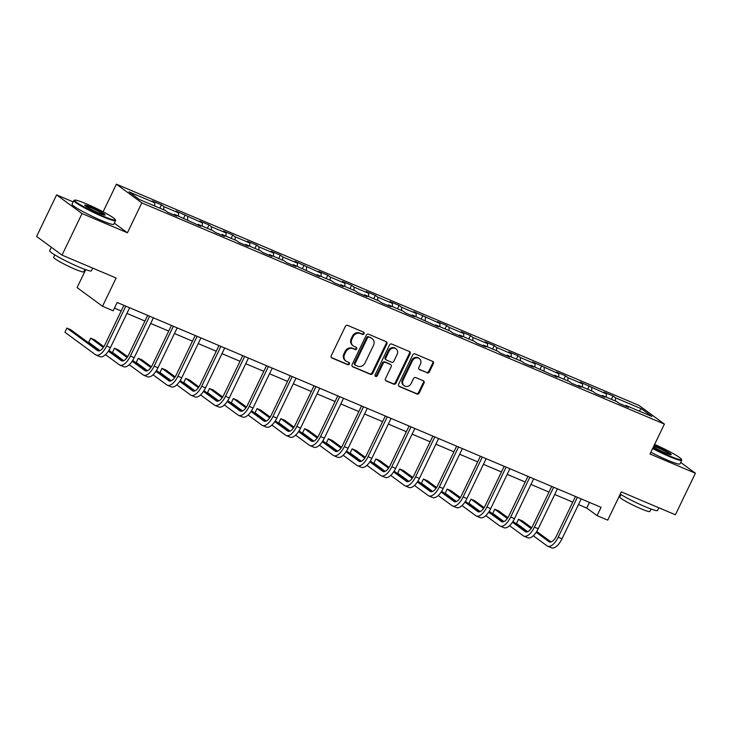 <?xml version="1.0" encoding="UTF-8"?>
<svg xmlns="http://www.w3.org/2000/svg" width="732" height="732" viewBox="0 0 732 732"><rect width="100%" height="100%" fill="white"/><g stroke="black" fill="none" stroke-linecap="round" stroke-linejoin="round"><path stroke-width="1.1" d="M364.042 333.7A1.272 1.135 126.3 0 0 363.539 332.108L347.654 325.383A1.821 1.61 126.3 0 0 345.376 326.38L331.239 355.752A1.821 1.61 126.3 0 0 331.953 358.012L347.837 364.737A1.272 1.135 126.3 0 0 348.935 362.459L346.886 361.59A5.819 5.17 126.3 0 1 345.952 361.059A5.819 5.17 126.3 0 1 344.607 354.343L345.788 351.891A5.819 5.17 126.3 0 1 353.089 348.697L355.139 349.567A1.272 1.135 126.3 0 0 356.237 347.288L354.187 346.41A5.819 5.17 126.3 0 1 353.254 345.879A5.819 5.17 126.3 0 1 351.909 339.163L353.089 336.72A5.819 5.17 126.3 0 1 360.391 333.527L362.441 334.396A1.272 1.135 126.3 0 0 364.042 333.7M353.254 345.879L352.568 345.376A5.819 5.17 126.3 0 1 351.223 338.66L352.403 336.217A5.819 5.17 126.3 0 1 359.696 333.023L361.754 333.893A1.272 1.135 126.3 0 0 363.328 332.026M331.358 357.545L347.151 364.234A1.272 1.135 126.3 0 0 348.725 362.367M345.952 361.059L345.266 360.556A5.819 5.17 126.3 0 1 343.921 353.831L345.101 351.387A5.819 5.17 126.3 0 1 352.394 348.194L354.453 349.063A1.272 1.135 126.3 0 0 356.027 347.197M427.131 372.881A1.821 1.61 126.3 0 0 429.419 371.874L433.381 363.639A1.821 1.61 126.3 0 0 432.667 361.379L415.026 353.904A1.821 1.61 126.3 0 0 412.747 354.901L398.611 384.273A1.821 1.61 126.3 0 0 399.324 386.533L416.966 394.008A1.821 1.61 126.3 0 0 419.244 393.002L424.038 383.056A1.821 1.61 126.3 0 0 423.325 380.786L415.776 377.593A1.821 1.61 126.3 0 0 413.498 378.59L411.119 383.522A4.868 4.319 126.3 0 1 404.238 385.755A4.868 4.319 126.3 0 1 403.122 380.137L412.418 360.803A4.868 4.319 126.3 0 1 419.299 358.579A4.868 4.319 126.3 0 1 420.424 364.197L418.869 367.418A1.821 1.61 126.3 0 0 419.582 369.678L426.445 372.368A1.821 1.61 126.3 0 0 428.732 371.371L432.694 363.136A1.821 1.61 126.3 0 0 432.575 361.334M73.154 201.904L56.602 194.895L82.03 213.57L62.028 255.12L116.114 278.014L102.517 306.269L113.176 310.789L117.184 302.481L601.054 507.313L597.056 515.621L607.716 520.141L621.312 491.886L675.398 514.779L695.4 473.229L680.678 462.414M82.03 213.57L127.423 232.785L141.825 202.874L664.4 424.093L649.998 454.005L695.4 473.229M386.871 343.948A1.821 1.61 126.3 0 0 386.157 341.688L368.516 334.213A1.821 1.61 126.3 0 0 366.238 335.219L352.101 364.582A1.821 1.61 126.3 0 0 352.815 366.842L370.456 374.317A1.821 1.61 126.3 0 0 372.734 373.32L386.871 343.948L386.185 343.445A1.821 1.61 126.3 0 0 386.066 341.643M391.766 344.058L409.417 351.534A1.821 1.61 126.3 0 1 410.13 353.794L395.994 383.165A1.821 1.61 126.3 0 1 393.715 384.163L386.157 380.96A1.821 1.61 126.3 0 1 385.453 378.7L391.181 366.787A1.821 1.61 126.3 0 0 390.467 364.527L385.462 362.404A1.821 1.61 126.3 0 0 383.184 363.401L377.218 375.8A1.272 1.135 126.3 0 1 375.123 374.912L389.488 345.056A1.821 1.61 126.3 0 1 391.766 344.058M62.028 255.12L36.6 236.445L56.602 194.895M141.825 202.874L116.397 184.19L638.972 405.418L664.4 424.093M611.412 399.333L613.023 395.985L603.882 392.114L606.389 393.953L580.119 382.049L582.626 383.888L567.995 377.703L565.488 375.855L556.347 371.984L558.855 373.832L532.585 361.928L535.092 363.767L520.461 357.582L517.954 355.734L508.813 351.863L511.32 353.712L496.699 347.517L494.192 345.678L485.051 341.807L487.558 343.647L472.927 337.452L470.42 335.613L461.279 331.742L463.786 333.582L449.164 327.396L446.657 325.548L437.516 321.677L440.024 323.526L413.745 311.622L416.252 313.461L401.63 307.275L399.123 305.427L389.982 301.557L392.489 303.405L377.858 297.21L375.351 295.371L366.21 291.501L368.718 293.34L354.096 287.145L351.589 285.306L342.448 281.436L344.955 283.275L330.324 277.089L327.817 275.241L318.676 271.371L321.183 273.219L294.914 261.315L297.421 263.154L282.79 256.969L280.283 255.12L271.142 251.25L273.649 253.098L259.027 246.904L256.52 245.064L247.379 241.194L249.887 243.033L235.256 236.839L232.749 234.999L223.608 231.129L226.115 232.968L211.493 226.783L208.986 224.934L199.845 221.073L202.352 222.912L176.073 211.008L178.581 212.847L163.959 206.662L161.452 204.814L152.311 200.943L154.818 202.791L128.914 191.821L139.364 199.497L165.258 210.459L167.774 212.307L176.915 216.178L174.408 214.33L173.758 214.833M613.023 395.985L615.53 397.824L641.433 408.785L651.883 416.462L625.979 405.491L628.486 407.34L619.345 403.469L616.838 401.63L602.207 395.436L604.724 397.275L595.583 393.404L593.066 391.565L578.445 385.371L580.952 387.219L571.811 383.348L569.304 381.5L554.673 375.315L557.189 377.154L530.91 365.25L533.418 367.089L524.277 363.228L521.77 361.379L507.139 355.194L509.655 357.033L500.514 353.163L497.998 351.323L483.376 345.129L485.883 346.968L476.742 343.098L474.235 341.258L459.605 335.064L462.121 336.912L452.98 333.042L450.464 331.193L435.842 325.008L438.349 326.847L412.07 314.943L414.587 316.782L405.446 312.921L402.929 311.073L388.308 304.887L390.815 306.726L381.674 302.856L379.167 301.017L364.536 294.822L367.052 296.661L357.911 292.791L355.395 290.952L340.773 284.757L343.281 286.605L334.14 282.735L331.633 280.887L317.002 274.701L319.518 276.54L293.239 264.636L295.746 266.475L286.605 262.614L284.098 260.766L269.468 254.58L271.984 256.42L262.843 252.549L260.327 250.71L245.705 244.515L248.212 246.355L239.071 242.484L236.564 240.645L221.933 234.45L224.45 236.299L215.309 232.428L212.792 230.58L198.171 224.395L200.678 226.234L174.408 214.33M606.224 397.137L606.389 393.953M591.602 390.943L591.767 387.759M602.207 395.436L601.558 395.939M582.462 387.072L582.626 383.888M567.831 380.878L567.995 377.703M578.445 385.371L577.795 385.883M558.69 377.007L558.855 373.832M544.068 370.822L544.233 367.638M554.673 375.315L554.023 375.818M534.927 366.952L535.092 363.767M520.296 360.757L520.461 357.582M530.91 365.25L530.261 365.753M511.156 356.887L511.32 353.712M496.534 350.701L496.699 347.517M507.139 355.194L506.489 355.697M487.393 346.831L487.558 343.647M472.762 340.636L472.927 337.452M483.376 345.129L482.727 345.632M463.621 336.766L463.786 333.582M449 330.571L449.164 327.396M459.605 335.064L458.955 335.576M439.859 326.701L440.024 323.526M425.228 320.515L425.393 317.331M435.842 325.008L435.192 325.511M416.087 316.645L416.252 313.461M401.465 310.45L401.63 307.275M412.07 314.943L411.421 315.446M392.325 306.58L392.489 303.405M377.694 300.395L377.858 297.21M388.308 304.887L387.658 305.39M368.553 296.524L368.718 293.34M353.931 290.329L354.096 287.145M364.536 294.822L363.886 295.325M344.79 286.459L344.955 283.275M330.159 280.264L330.324 277.089M340.773 284.757L340.124 285.27M321.019 276.394L321.183 273.219M306.397 270.209L306.562 267.024M317.002 274.701L316.352 275.205M297.256 266.338L297.421 263.154M282.625 260.144L282.79 256.969M293.239 264.636L292.59 265.14M273.484 256.273L273.649 253.098M258.863 250.088L259.027 246.904M269.468 254.58L268.818 255.084M249.722 246.217L249.887 243.033M235.091 240.023L235.256 236.839M245.705 244.515L245.055 245.019M225.95 236.152L226.115 232.968M211.328 229.958L211.493 226.783M221.933 234.45L221.284 234.963M202.188 226.087L202.352 222.912M187.557 219.902L187.721 216.718M198.171 224.395L197.521 224.898M178.416 216.031L178.581 212.847M163.794 209.837L163.959 206.662M154.653 205.966L154.818 202.791M85.717 269.669L77.089 287.594L102.517 306.269M103.111 211.795L116.397 184.19M578.49 504.558L586.744 508.054L597.056 515.621M114.466 308.126L121.173 310.963M126.91 313.397L144.936 321.028M150.682 323.452L168.708 331.084M174.445 333.518L192.47 341.149M198.216 343.573L216.242 351.204M221.979 353.638L240.005 361.269M245.751 363.703L263.776 371.334M269.513 373.759L287.539 381.39M293.285 383.824L311.31 391.455M317.048 393.88L335.073 401.511M340.819 403.945L358.845 411.576M364.582 414.01L382.607 421.641M388.353 424.066L406.379 431.697M412.116 434.131L430.142 441.762M435.888 444.187L453.913 451.818M459.65 454.252L477.676 461.883M483.422 464.317L501.447 471.948M507.184 474.373L525.21 482.004M530.956 484.438L548.982 492.069M554.719 494.493L572.744 502.125M639.027 411.018L641.433 408.785M615.365 401.008L615.53 397.824M625.979 405.491L625.329 406.004M589.461 502.408L586.744 508.054M159.841 208.162L161.452 204.814M183.604 218.228L185.214 214.879M207.376 228.283L208.986 224.934M231.138 238.348L232.749 234.999M254.91 248.413L256.52 245.064M278.672 258.469L280.283 255.12M302.444 268.534L304.055 265.185M326.207 278.59L327.817 275.241M349.978 288.655L351.589 285.306M373.741 298.72L375.351 295.371M397.513 308.776L399.123 305.427M421.275 318.841L422.886 315.492M445.047 328.897L446.657 325.548M468.809 338.962L470.42 335.613M492.581 349.027L494.192 345.678M516.344 359.083L517.954 355.734M540.106 369.148L541.726 365.799M563.878 379.203L565.488 375.855M587.64 389.268L589.26 385.92M127.423 232.785L114.329 223.169M352.22 366.384L369.77 373.814A1.821 1.61 126.3 0 0 372.048 372.817L386.185 343.445M369.065 337.196A1.272 1.135 126.3 0 0 367.464 337.891L355.057 363.676A1.272 1.135 126.3 0 0 355.56 365.259L357.728 366.174A5.819 5.17 126.3 0 0 365.021 362.981L373.503 345.358A5.819 5.17 126.3 0 0 372.158 338.642A5.819 5.17 126.3 0 0 371.234 338.111L368.37 336.693A1.272 1.135 126.3 0 0 366.778 337.388L367.464 337.891M354.864 364.756A1.272 1.135 126.3 0 1 354.37 363.163L366.778 337.388M372.158 338.642L371.472 338.138A5.819 5.17 126.3 0 0 370.538 337.608L371.234 338.111M368.37 336.693L370.538 337.608M385.572 380.494L393.029 383.66A1.821 1.61 126.3 0 0 395.307 382.653L409.435 353.291A1.821 1.61 126.3 0 0 409.325 351.488M390.76 364.692L390.074 364.188A1.821 1.61 126.3 0 0 389.781 364.024L384.776 361.901A1.821 1.61 126.3 0 0 382.497 362.898L376.523 375.296L377.218 375.8M375.123 376.056A1.272 1.135 126.3 0 0 376.523 375.296M397.128 354.434A4.868 4.319 126.3 0 0 396.012 348.816A4.868 4.319 126.3 0 0 389.131 351.04L385.846 357.857A1.821 1.61 126.3 0 0 386.56 360.117L391.574 362.239A1.821 1.61 126.3 0 0 393.853 361.242L397.128 354.434M396.012 348.816L395.326 348.313A4.868 4.319 126.3 0 0 388.445 350.537L389.131 351.04M386.267 359.952L385.581 359.449A1.821 1.61 126.3 0 1 385.16 357.353L388.445 350.537M418.988 369.212L426.445 372.368M419.299 358.579L418.613 358.076A4.868 4.319 126.3 0 0 411.732 360.3L412.418 360.803M404.238 385.755L403.552 385.252A4.868 4.319 126.3 0 1 402.435 379.633L411.732 360.3M398.73 386.066L416.279 393.496A1.821 1.61 126.3 0 0 418.558 392.498L423.352 382.552A1.821 1.61 126.3 0 0 423.233 380.75M99.433 350.793L70.739 329.72L66.923 328.101L64.928 332.264L95.471 354.7A13.899 6.259 -67.1 0 0 96.057 355.029A13.899 6.259 -67.1 0 0 106.625 346.016L125.822 306.132M96.057 355.029L99.863 356.64A13.899 6.259 -67.1 0 0 110.441 347.627L129.628 307.751M123.891 305.317L104.914 344.754A9.269 4.172 112.9 0 1 97.859 350.765A9.269 4.172 112.9 0 1 97.475 350.546L66.923 328.101M86.541 203.917A22.61 2.141 25.7 0 0 74.737 200.129A22.61 2.141 25.7 0 0 82.679 206.15A22.61 2.141 25.7 0 0 103.313 216.233A22.61 2.141 25.7 0 0 115.29 219.646A22.61 2.141 25.7 0 0 86.541 203.917M115.29 219.646L115.555 220.378A23.159 2.196 -154.3 0 1 115.555 220.616A23.159 2.196 -154.3 0 1 103.276 216.882A23.159 2.196 -154.3 0 1 73.813 200.522A23.159 2.196 -154.3 0 1 74.005 200.385L74.737 200.129M90.731 206.991A11.3 1.071 -154.3 0 1 101.053 212.033A11.3 1.071 -154.3 0 1 105.024 215.043A11.3 1.071 -154.3 0 1 99.122 213.149A11.3 1.071 -154.3 0 1 84.747 205.28A11.3 1.071 -154.3 0 1 90.731 206.991M104.301 214.998A10.751 1.016 25.7 0 0 90.704 207.641A10.751 1.016 25.7 0 0 85.223 205.82M92.699 268.104L91.399 270.813A23.159 2.196 -154.3 0 1 79.12 267.079A23.159 2.196 -154.3 0 1 49.657 250.719L51.322 247.26M84.894 269.376L83.713 271.819A16.68 1.583 -154.3 0 1 74.874 269.129A16.68 1.583 -154.3 0 1 53.665 257.353L54.845 254.91M115.555 220.616L113.799 224.276A23.159 2.196 -154.3 0 1 101.519 220.533A23.159 2.196 -154.3 0 1 72.056 204.182L73.813 200.522M652.88 448.021A22.61 2.141 25.7 0 0 669.46 455.899A22.61 2.141 25.7 0 0 681.437 459.312A22.61 2.141 25.7 0 0 654.618 444.406M681.437 459.312L681.693 460.044A23.159 2.196 -154.3 0 1 681.702 460.282A23.159 2.196 -154.3 0 1 669.423 456.548A23.159 2.196 -154.3 0 1 652.615 448.57M654.069 445.541A11.3 1.071 -154.3 0 1 656.879 446.657A11.3 1.071 -154.3 0 1 667.191 451.699A11.3 1.071 -154.3 0 1 671.162 454.709A11.3 1.071 -154.3 0 1 665.26 452.815A11.3 1.071 -154.3 0 1 653.429 446.886M670.448 454.663A10.751 1.016 25.7 0 0 656.842 447.307A10.751 1.016 25.7 0 0 653.795 446.108M658.846 507.77L657.546 510.478A23.159 2.196 -154.3 0 1 645.267 506.745A23.159 2.196 -154.3 0 1 620.242 494.118M651.041 509.042L649.86 511.485A16.68 1.583 -154.3 0 1 641.022 508.795A16.68 1.583 -154.3 0 1 619.803 497.019L620.983 494.576M681.702 460.282L679.946 463.932A23.159 2.196 -154.3 0 1 667.657 460.199A23.159 2.196 -154.3 0 1 650.858 452.22M105.49 354.654L119.243 364.756A13.899 6.259 -67.1 0 0 119.819 365.094A13.899 6.259 -67.1 0 0 130.397 356.081L149.593 316.197M119.819 365.094L123.635 366.705A13.899 6.259 -67.1 0 0 134.203 357.692L153.4 317.807M147.654 315.382L128.676 354.819A9.269 4.172 112.9 0 1 121.631 360.821A9.269 4.172 112.9 0 1 121.238 360.602L108.409 351.177M123.196 360.858L108.931 350.372M103.862 346.657L94.501 339.776L90.695 338.166L88.691 342.32L99.955 350.591M103.331 347.453L90.695 338.166M129.253 364.719L143.005 374.821A13.899 6.259 -67.1 0 0 143.591 375.15A13.899 6.259 -67.1 0 0 154.159 366.137L173.356 326.262M143.591 375.15L147.397 376.76A13.899 6.259 -67.1 0 0 157.975 367.757L177.162 327.872M171.425 325.438L152.448 364.875A9.269 4.172 112.9 0 1 145.394 370.886A9.269 4.172 112.9 0 1 145.009 370.667L132.181 361.242M146.967 370.914L132.702 360.437M127.633 356.713L118.273 349.841L114.457 348.231L112.463 352.385L123.726 360.656M127.103 357.509L114.457 348.231M153.025 374.775L166.777 384.886A13.899 6.259 -67.1 0 0 167.354 385.215A13.899 6.259 -67.1 0 0 177.931 376.202L197.128 336.317M167.354 385.215L171.169 386.825A13.899 6.259 -67.1 0 0 181.737 377.813L200.934 337.928M195.188 335.503L176.211 374.94A9.269 4.172 112.9 0 1 169.165 380.951A9.269 4.172 112.9 0 1 168.772 380.722L155.943 371.298M170.73 380.979L156.465 370.502M151.396 366.778L142.035 359.897L138.229 358.287L136.225 362.441L147.489 370.712M150.865 367.574L138.229 358.287M176.787 384.84L190.54 394.941A13.899 6.259 -67.1 0 0 191.125 395.271A13.899 6.259 -67.1 0 0 201.693 386.258L220.89 346.382M191.125 395.271L194.932 396.89A13.899 6.259 -67.1 0 0 205.509 387.878L224.697 347.993M218.96 345.559L199.982 385.005A9.269 4.172 112.9 0 1 192.928 391.007A9.269 4.172 112.9 0 1 192.543 390.787L179.715 381.363M194.502 391.044L180.237 380.558M175.168 376.834L165.807 369.962L161.992 368.352L159.997 372.506L171.261 380.777M174.637 377.63L161.992 368.352M200.559 394.905L214.311 405.006A13.899 6.259 -67.1 0 0 214.888 405.336A13.899 6.259 -67.1 0 0 225.465 396.323L244.662 356.438M214.888 405.336L218.703 406.946A13.899 6.259 -67.1 0 0 229.272 397.933L248.468 358.058M242.722 355.624L223.745 395.06A9.269 4.172 112.9 0 1 216.699 401.072A9.269 4.172 112.9 0 1 216.306 400.852L203.478 391.428M218.264 401.099L203.999 390.623M198.93 386.899L189.57 380.027L185.763 378.407L183.759 382.571L195.023 390.842M198.399 387.695L185.763 378.407M224.321 404.961L238.074 415.062A13.899 6.259 -67.1 0 0 238.659 415.401A13.899 6.259 -67.1 0 0 249.228 406.388L268.424 366.503M238.659 415.401L242.466 417.011A13.899 6.259 -67.1 0 0 253.043 407.998L272.231 368.114M266.494 365.689L247.517 405.125A9.269 4.172 112.9 0 1 240.462 411.128A9.269 4.172 112.9 0 1 240.078 410.908L227.249 401.484M242.036 411.164L227.771 400.678M222.702 396.964L213.341 390.083L209.526 388.472L207.531 392.627L218.795 400.898M222.171 397.76L209.526 388.472M248.093 415.026L261.846 425.127A13.899 6.259 -67.1 0 0 262.422 425.457A13.899 6.259 -67.1 0 0 272.999 416.444L292.196 376.568M262.422 425.457L266.238 427.067A13.899 6.259 -67.1 0 0 276.806 418.063L296.002 378.179M290.256 375.745L271.279 415.181A9.269 4.172 112.9 0 1 264.234 421.193A9.269 4.172 112.9 0 1 263.84 420.973L251.012 411.549M265.798 421.22L251.533 410.743M246.464 407.019L237.104 400.148L233.298 398.537L231.294 402.692L242.557 410.963M245.934 407.815L233.298 398.537M271.856 425.082L285.608 435.183A13.899 6.259 -67.1 0 0 286.194 435.522A13.899 6.259 -67.1 0 0 296.762 426.509L315.959 386.624M286.194 435.522L290 437.132A13.899 6.259 -67.1 0 0 300.577 428.119L319.765 388.235M314.028 385.81L295.051 425.246A9.269 4.172 112.9 0 1 287.996 431.258A9.269 4.172 112.9 0 1 287.612 431.029L274.784 421.605M289.57 431.285L275.296 420.808M270.236 417.084L260.876 410.204L257.06 408.593L255.065 412.747L266.329 421.019M269.705 417.88L257.06 408.593M295.627 435.147L309.38 445.248A13.899 6.259 -67.1 0 0 309.956 445.578A13.899 6.259 -67.1 0 0 320.534 436.565L339.73 396.689M309.956 445.578L313.772 447.197A13.899 6.259 -67.1 0 0 324.34 438.184L343.537 398.3M337.791 395.866L318.813 435.311A9.269 4.172 112.9 0 1 311.768 441.314A9.269 4.172 112.9 0 1 311.375 441.094L298.546 431.67M313.333 441.35L299.068 430.864M293.999 427.14L284.638 420.269L280.832 418.658L278.828 422.812L290.092 431.084M293.468 427.936L280.832 418.658M319.39 445.212L333.142 455.313A13.899 6.259 -67.1 0 0 333.728 455.643A13.899 6.259 -67.1 0 0 344.296 446.63L363.493 406.745M333.728 455.643L337.534 457.253A13.899 6.259 -67.1 0 0 348.112 448.24L367.299 408.365M361.562 405.931L342.585 445.367A9.269 4.172 112.9 0 1 335.531 451.379A9.269 4.172 112.9 0 1 335.146 451.159L322.318 441.735M337.104 451.406L322.83 440.929M317.77 437.205L308.41 430.334L304.594 428.714L302.6 432.868L313.863 441.149M317.24 438.001L304.594 428.714M343.162 455.267L356.914 465.369A13.899 6.259 -67.1 0 0 357.49 465.708A13.899 6.259 -67.1 0 0 368.068 456.695L387.265 416.81M357.49 465.708L361.306 467.318A13.899 6.259 -67.1 0 0 371.874 458.305L391.071 418.42M385.325 415.996L366.348 455.432A9.269 4.172 112.9 0 1 359.302 461.435A9.269 4.172 112.9 0 1 358.909 461.215L346.08 451.79M360.867 461.471L346.602 450.985M341.533 447.27L332.172 440.39L328.366 438.779L326.362 442.933L337.626 451.205M341.002 448.066L328.366 438.779M366.924 465.332L380.677 475.434A13.899 6.259 -67.1 0 0 381.262 475.763A13.899 6.259 -67.1 0 0 391.83 466.751L411.027 426.875M381.262 475.763L385.069 477.374A13.899 6.259 -67.1 0 0 395.646 468.361L414.834 428.485M409.097 426.051L390.119 465.488A9.269 4.172 112.9 0 1 383.065 471.499A9.269 4.172 112.9 0 1 382.68 471.28L369.852 461.855M384.639 471.527L370.365 461.05M365.305 457.326L355.944 450.455L352.129 448.844L350.134 452.998L361.398 461.27M364.774 458.122L352.129 448.844M390.696 475.388L404.448 485.49A13.899 6.259 -67.1 0 0 405.025 485.828A13.899 6.259 -67.1 0 0 415.602 476.816L434.799 436.931M405.025 485.828L408.84 487.439A13.899 6.259 -67.1 0 0 419.409 478.426L438.605 438.541M432.859 436.116L413.882 475.553A9.269 4.172 112.9 0 1 406.836 481.564A9.269 4.172 112.9 0 1 406.443 481.336L393.615 471.911M408.401 481.592L394.136 471.115M389.067 467.391L379.707 460.51L375.9 458.9L373.896 463.054L385.16 471.326M388.536 468.187L375.9 458.9M414.458 485.453L428.211 495.555A13.899 6.259 -67.1 0 0 428.796 495.884A13.899 6.259 -67.1 0 0 439.365 486.872L458.561 446.996M428.796 495.884L432.603 497.504A13.899 6.259 -67.1 0 0 443.18 488.491L462.368 448.606M456.631 446.172L437.654 485.618A9.269 4.172 112.9 0 1 430.599 491.62A9.269 4.172 112.9 0 1 430.215 491.401L417.386 481.976M432.173 491.648L417.899 481.171M412.839 477.447L403.478 470.575L399.663 468.965L397.668 473.119L408.932 481.391M412.308 478.243L399.663 468.965M438.23 495.518L451.983 505.62A13.899 6.259 -67.1 0 0 452.559 505.949A13.899 6.259 -67.1 0 0 463.136 496.937L482.324 457.052M452.559 505.949L456.375 507.56A13.899 6.259 -67.1 0 0 466.943 498.547L486.139 458.671M480.393 456.237L461.416 495.674A9.269 4.172 112.9 0 1 454.371 501.685A9.269 4.172 112.9 0 1 453.977 501.466L441.149 492.041M455.935 501.713L441.671 491.236M436.601 487.512L427.241 480.64L423.435 479.021L421.431 483.175L432.694 491.456M436.071 488.308L423.435 479.021M461.993 505.574L475.745 515.676A13.899 6.259 -67.1 0 0 476.331 516.014A13.899 6.259 -67.1 0 0 486.899 507.002L506.096 467.117M476.331 516.014L480.137 517.625A13.899 6.259 -67.1 0 0 490.714 508.612L509.902 468.727M504.165 466.302L485.188 505.739A9.269 4.172 112.9 0 1 478.133 511.741A9.269 4.172 112.9 0 1 477.749 511.522L464.921 502.097M479.707 511.778L465.433 501.292M460.373 497.577L451.013 490.696L447.197 489.086L445.202 493.24L456.466 501.512M459.842 498.373L447.197 489.086M485.764 515.639L499.517 525.741A13.899 6.259 -67.1 0 0 500.093 526.07A13.899 6.259 -67.1 0 0 510.671 517.057L529.858 477.182M500.093 526.07L503.909 527.681A13.899 6.259 -67.1 0 0 514.477 518.668L533.674 478.792M527.928 476.358L508.95 515.795A9.269 4.172 112.9 0 1 501.905 521.806A9.269 4.172 112.9 0 1 501.512 521.587L488.683 512.162M503.47 521.834L489.205 511.357M484.136 507.633L474.775 500.761L470.969 499.151L468.965 503.305L480.229 511.577M483.605 508.429L470.969 499.151M509.527 525.695L523.279 535.797A13.899 6.259 -67.1 0 0 523.865 536.135A13.899 6.259 -67.1 0 0 534.433 527.122L553.63 487.238M523.865 536.135L527.671 537.746A13.899 6.259 -67.1 0 0 538.249 528.733L557.436 488.848M551.699 486.423L532.722 525.86A9.269 4.172 112.9 0 1 525.668 531.871A9.269 4.172 112.9 0 1 525.283 531.642L512.455 522.218M527.241 531.899L512.967 521.422M507.907 517.698L498.547 510.817L494.731 509.207L492.737 513.361L504 521.632M507.377 518.494L494.731 509.207M533.299 535.76L547.051 545.862A13.899 6.259 -67.1 0 0 547.628 546.191A13.899 6.259 -67.1 0 0 558.205 537.178L577.392 497.303M547.628 546.191L551.443 547.811A13.899 6.259 -67.1 0 0 562.011 538.798L581.208 498.913M575.462 496.479L556.485 535.925A9.269 4.172 112.9 0 1 549.439 541.927A9.269 4.172 112.9 0 1 549.046 541.707L536.217 532.283M551.004 541.954L536.739 531.478M531.67 527.754L522.309 520.882L518.503 519.272L516.499 523.426L527.763 531.697M531.139 528.55L518.503 519.272M359.696 333.023L360.391 333.527M352.403 336.217L353.089 336.72M351.223 338.66L351.909 339.163M354.453 349.063L355.139 349.567M352.394 348.194L353.089 348.697M345.101 351.387L345.788 351.891M343.921 353.831L344.607 354.343M347.151 364.234L347.837 364.737M331.413 357.619L331.953 358.012M361.754 333.893L362.441 334.396M372.048 372.817L372.734 373.32M369.77 373.814L370.456 374.317M352.275 366.448L352.815 366.842M354.37 363.163L355.057 363.676M409.435 353.291L410.13 353.794M395.307 382.653L395.994 383.165M393.029 383.66L393.715 384.163M385.627 380.567L386.157 380.96M389.781 364.024L390.467 364.527M384.776 361.901L385.462 362.404M382.497 362.898L383.184 363.401M385.16 357.353L385.846 357.857M419.043 369.285L419.582 369.678M402.435 379.633L403.122 380.137M423.352 382.552L424.038 383.056M418.558 392.498L419.244 393.002M416.279 393.496L416.966 394.008M398.784 386.139L399.324 386.533M432.694 363.136L433.381 363.639M428.732 371.371L429.419 371.874M106.625 346.016L110.441 347.627M97.475 350.546L98.289 350.884M130.397 356.081L134.203 357.692M121.238 360.602L122.061 360.949M154.159 366.137L157.975 367.757M145.009 370.667L145.824 371.014M177.931 376.202L181.737 377.813M168.772 380.722L169.595 381.07M201.693 386.258L205.509 387.878M192.543 390.787L193.358 391.135M225.465 396.323L229.272 397.933M216.306 400.852L217.13 401.191M249.228 406.388L253.043 407.998M240.078 410.908L240.892 411.256M272.999 416.444L276.806 418.063M263.84 420.973L264.664 421.321M296.762 426.509L300.577 428.119M287.612 431.029L288.426 431.377M320.534 436.565L324.34 438.184M311.375 441.094L312.198 441.442M344.296 446.63L348.112 448.24M335.146 451.159L335.961 451.498M368.068 456.695L371.874 458.305M358.909 461.215L359.732 461.563M391.83 466.751L395.646 468.361M382.68 471.28L383.495 471.628M415.602 476.816L419.409 478.426M406.443 481.336L407.267 481.683M439.365 486.872L443.18 488.491M430.215 491.401L431.029 491.748M463.136 496.937L466.943 498.547M453.977 501.466L454.801 501.804M486.899 507.002L490.714 508.612M477.749 511.522L478.563 511.869M510.671 517.057L514.477 518.668M501.512 521.587L502.335 521.934M534.433 527.122L538.249 528.733M525.283 531.642L526.098 531.99M558.205 537.178L562.011 538.798M549.046 541.707L549.869 542.055M354.663 364.637L355.349 365.14"/></g></svg>
